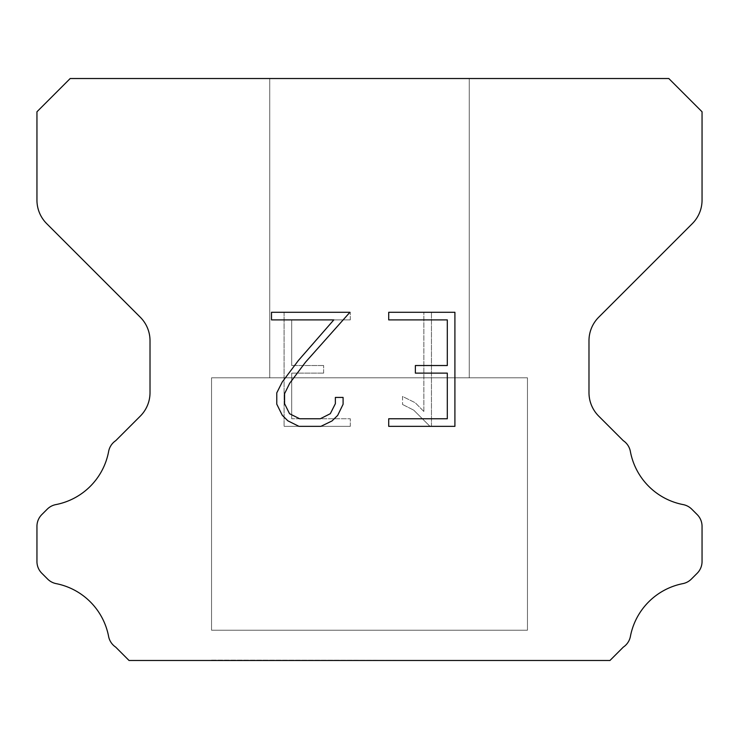 <?xml version="1.0" encoding="UTF-8"?>
<svg xmlns="http://www.w3.org/2000/svg" width="739" height="739" viewBox="0 0 739 739"><rect width="100%" height="100%" fill="white"/><g stroke="black" fill="none" stroke-linecap="round" stroke-linejoin="round"><path stroke-width="0.55" stroke-dasharray="3.69 2.77" d="M469.265 78.519L269.735 78.519L269.735 377.814L469.265 377.814L269.735 377.814L469.265 377.814L469.265 78.519L269.735 78.519L269.735 377.814L469.265 377.814L269.735 377.814L469.265 377.814L469.265 78.519L269.735 78.519L269.735 377.814L469.265 377.814L269.735 377.814L469.265 377.814L469.265 78.519L269.735 78.519L269.735 377.814L469.265 377.814L269.735 377.814L469.265 377.814L469.265 78.519L269.735 78.519L269.735 377.814L469.265 377.814L269.735 377.814L469.265 377.814L469.265 78.519L269.735 78.519L269.735 377.814L469.265 377.814L269.735 377.814L469.265 377.814L469.265 78.519L269.735 78.519L269.735 377.814L469.265 377.814L269.735 377.814L469.265 377.814L469.265 78.519L269.735 78.519L269.735 377.814L469.265 377.814L269.735 377.814L469.265 377.814L469.265 78.519L269.735 78.519L269.735 377.814L469.265 377.814L269.735 377.814L469.265 377.814L469.265 78.519L269.735 78.519L269.735 377.814L469.265 377.814L269.735 377.814L469.265 377.814L469.265 78.519L269.735 78.519L269.735 377.814L469.265 377.814L269.735 377.814L469.265 377.814L469.265 78.519L269.735 78.519L269.735 377.814L469.265 377.814L269.735 377.814L469.265 377.814L469.265 78.519L269.735 78.519L269.735 377.814L469.265 377.814L269.735 377.814L469.265 377.814L469.265 78.519L269.735 78.519L269.735 377.814L469.265 377.814L269.735 377.814L469.265 377.814L469.265 78.519L269.735 78.519L269.735 377.814L469.265 377.814L269.735 377.814L469.265 377.814L469.265 78.519L269.735 78.519L269.735 377.814L469.265 377.814L269.735 377.814L469.265 377.814L469.265 78.519L269.735 78.519L269.735 377.814L469.265 377.814L269.735 377.814L469.265 377.814L469.265 78.519L269.735 78.519L269.735 377.814L469.265 377.814L269.735 377.814L469.265 377.814L469.265 78.519L269.735 78.519L269.735 377.814L469.265 377.814L269.735 377.814L469.265 377.814L469.265 78.519L269.735 78.519L269.735 377.814L469.265 377.814L269.735 377.814L469.265 377.814L469.265 78.519L269.735 78.519L269.735 377.814L469.265 377.814L469.265 78.519L269.735 78.519L269.735 377.814L469.265 377.814L469.265 78.519L269.735 78.519L269.735 377.814L469.265 377.814L469.265 78.519L269.735 78.519L269.735 377.814L469.265 377.814L469.265 78.519L269.735 78.519L269.735 377.814L469.265 377.814L469.265 78.519L269.735 78.519L269.735 377.814L469.265 377.814L469.265 78.519L269.735 78.519L269.735 377.814L469.265 377.814L469.265 78.519L269.735 78.519L269.735 377.814L469.265 377.814L469.265 78.519L269.735 78.519L269.735 377.814L469.265 377.814L469.265 78.519L269.735 78.519L269.735 377.814L469.265 377.814L469.265 78.519L269.735 78.519L269.735 377.814L469.265 377.814L469.265 78.519L269.735 78.519L269.735 377.814L469.265 377.814L469.265 78.519L269.735 78.519L269.735 377.814L469.265 377.814L469.265 78.519L269.735 78.519L269.735 377.814L469.265 377.814L469.265 78.519L269.735 78.519L269.735 377.814L469.265 377.814L469.265 78.519L269.735 78.519L269.735 377.814L469.265 377.814L469.265 78.519L269.735 78.519L269.735 377.814L469.265 377.814L469.265 78.519L269.735 78.519L269.735 377.814L469.265 377.814L469.265 78.519L269.735 78.519L269.735 377.814L469.265 377.814L469.265 78.519L269.735 78.519L269.735 377.814L469.265 377.814L469.265 78.519L269.735 78.519L469.265 78.519M211.539 660.149L527.461 660.481L211.539 660.149M527.461 377.814L211.539 377.814L211.539 630.219L527.461 630.219L211.539 630.219L527.461 630.219L527.461 377.814L211.539 377.814L211.539 630.219L527.461 630.219L211.539 630.219L527.461 630.219L527.461 377.814L211.539 377.814L211.539 630.219L527.461 630.219L211.539 630.219L527.461 630.219L527.461 377.814L211.539 377.814L211.539 630.219L527.461 630.219L211.539 630.219L527.461 630.219L527.461 377.814L211.539 377.814L211.539 630.219L527.461 630.219L211.539 630.219L527.461 630.219L527.461 377.814L211.539 377.814L211.539 630.219L527.461 630.219L211.539 630.219L527.461 630.219L527.461 377.814L211.539 377.814L211.539 630.219L527.461 630.219L211.539 630.219L527.461 630.219L527.461 377.814L211.539 377.814L211.539 630.219L527.461 630.219L211.539 630.219L527.461 630.219L527.461 377.814L211.539 377.814L211.539 630.219L527.461 630.219L211.539 630.219L527.461 630.219L527.461 377.814L211.539 377.814L211.539 630.219L527.461 630.219L211.539 630.219L527.461 630.219L527.461 377.814L211.539 377.814L211.539 630.219L527.461 630.219L211.539 630.219L527.461 630.219L527.461 377.814L211.539 377.814L211.539 630.219L527.461 630.219L211.539 630.219L527.461 630.219L527.461 377.814L211.539 377.814L211.539 630.219L527.461 630.219L211.539 630.219L527.461 630.219L527.461 377.814L211.539 377.814L211.539 630.219L527.461 630.219L211.539 630.219L527.461 630.219L527.461 377.814L211.539 377.814L211.539 630.219L527.461 630.219L211.539 630.219L527.461 630.219L527.461 377.814L211.539 377.814L211.539 630.219L527.461 630.219L211.539 630.219L527.461 630.219L527.461 377.814L211.539 377.814L211.539 630.219L527.461 630.219L211.539 630.219L527.461 630.219L527.461 377.814L211.539 377.814L211.539 630.219L527.461 630.219L211.539 630.219L527.461 630.219L527.461 377.814L211.539 377.814L211.539 630.219L527.461 630.219L211.539 630.219L527.461 630.219L527.461 377.814L211.539 377.814L211.539 630.219L527.461 630.219L211.539 630.219L527.461 630.219L527.461 377.814L211.539 377.814L211.539 630.219L527.461 630.219L527.461 377.814L211.539 377.814L211.539 630.219L527.461 630.219L527.461 377.814L211.539 377.814L211.539 630.219L527.461 630.219L527.461 377.814L211.539 377.814L211.539 630.219L527.461 630.219L527.461 377.814L211.539 377.814L211.539 630.219L527.461 630.219L527.461 377.814L211.539 377.814L211.539 630.219L527.461 630.219L527.461 377.814L211.539 377.814L211.539 630.219L527.461 630.219L527.461 377.814L211.539 377.814L211.539 630.219L527.461 630.219L527.461 377.814L211.539 377.814L211.539 630.219L527.461 630.219L527.461 377.814L211.539 377.814L211.539 630.219L527.461 630.219L527.461 377.814L211.539 377.814L211.539 630.219L527.461 630.219L527.461 377.814L211.539 377.814L211.539 630.219L527.461 630.219L527.461 377.814L211.539 377.814L211.539 630.219L527.461 630.219L527.461 377.814L211.539 377.814L211.539 630.219L527.461 630.219L527.461 377.814L211.539 377.814L211.539 630.219L527.461 630.219L527.461 377.814L211.539 377.814L211.539 630.219L527.461 630.219L527.461 377.814L211.539 377.814L211.539 630.219L527.461 630.219L527.461 377.814L211.539 377.814L211.539 630.219L527.461 630.219L527.461 377.814L211.539 377.814L211.539 630.219L527.461 630.219L527.461 377.814L211.539 377.814L211.539 630.219L527.461 630.219L527.461 377.814L211.539 377.814L527.461 377.814M447.307 373.13L447.307 418.754L388.714 418.754L388.714 426.357L454.91 426.357L454.91 312.292L388.714 312.292L388.714 319.895L447.307 319.895L447.307 365.528L415.373 365.528L415.373 373.13L447.307 373.13M343.09 404.279L343.09 397.434L335.367 397.434L335.367 403.679L330.315 413.692L320.292 418.754L299.646 418.754L289.54 413.711L284.57 403.679L284.57 393.665L289.697 383.264L305.512 362.184L349.916 312.292L271.499 312.292L271.499 319.895L333.806 319.895L298.38 360.503L282.27 381.952L276.774 392.871L276.774 404.159L282.27 415.29L287.914 420.861L298.972 426.357L320.883 426.357L332.023 420.944L337.668 415.41L343.09 404.279M291.693 418.754L291.693 373.13L291.693 418.754L350.286 418.754L291.693 418.754M291.693 373.13L323.627 373.13L291.693 373.13M323.627 373.13L323.627 365.528L323.627 373.13M323.627 365.528L291.693 365.528L323.627 365.528M291.693 365.528L291.693 319.895L291.693 365.528M291.693 319.895L350.286 319.895L291.693 319.895M350.286 319.895L350.286 312.292L350.286 319.895M350.286 426.357L350.286 418.754L350.286 426.357L284.09 426.357L350.286 426.357M284.09 312.292L284.09 426.357L284.09 312.292L350.286 312.292L284.09 312.292M402.543 396.473L402.543 404.482L402.543 396.473L415.17 402.7L402.543 396.473M402.543 404.482L413.683 410.117L402.543 404.482M413.683 410.117L429.858 426.209L413.683 410.117M429.858 426.209L431.456 426.209L429.858 426.209M431.456 426.209L431.456 312.144L431.456 426.209M423.853 411.457L415.17 402.7L423.853 411.457L423.853 312.144L423.853 411.457M431.456 312.144L423.853 312.144L431.456 312.144M70.205 78.519L36.95 111.774L36.95 200.112A33.255 33.255 0 0 0 46.686 223.631L140.281 317.216A33.255 33.255 0 0 1 150.017 340.734L150.017 392.612A33.255 33.255 0 0 1 140.281 416.131L115.755 440.647A16.627 16.627 0 0 0 108.55 451.889A66.51 66.51 0 0 1 55.85 504.598A16.627 16.627 0 0 0 47.241 509.171L41.818 514.584A16.627 16.627 0 0 0 36.95 526.344L36.95 561.501A16.627 16.627 0 0 0 41.818 573.261L47.638 579.08A16.627 16.627 0 0 0 56.173 583.634A66.51 66.51 0 0 1 108.513 635.974A16.627 16.627 0 0 0 115.681 647.115L129.039 660.481L609.961 660.481L623.319 647.115A16.627 16.627 0 0 0 630.487 635.974A66.51 66.51 0 0 1 682.827 583.634A16.627 16.627 0 0 0 691.362 579.08L697.182 573.261A16.627 16.627 0 0 0 702.05 561.501L702.05 526.344A16.627 16.627 0 0 0 697.182 514.584L691.759 509.171A16.627 16.627 0 0 0 683.15 504.598A66.51 66.51 0 0 1 630.45 451.889A16.627 16.627 0 0 0 623.245 440.647L598.719 416.131A33.255 33.255 0 0 1 588.983 392.612L588.983 340.734A33.255 33.255 0 0 1 598.719 317.216L692.314 223.631A33.255 33.255 0 0 0 702.05 200.112L702.05 111.774L668.795 78.519L70.205 78.519M527.461 660.481L211.539 660.481L527.461 660.481"/><path stroke-width="1.11" d="M447.307 418.754L447.307 373.13L415.373 373.13L415.373 365.528L447.307 365.528L447.307 319.895L388.714 319.895L388.714 312.292L454.91 312.292L454.91 426.357L388.714 426.357L388.714 418.754L447.307 418.754M343.09 397.434L343.09 404.279L337.668 415.41L332.023 420.944L320.883 426.357L298.972 426.357L287.914 420.861L282.27 415.29L276.774 404.159L276.774 392.871L282.27 381.952L298.38 360.503L333.806 319.895L271.499 319.895L271.499 312.292L349.916 312.292L305.512 362.184L289.697 383.264L284.57 393.665L284.57 403.679L289.54 413.711L299.646 418.754L320.292 418.754L330.315 413.692L335.367 403.679L335.367 397.434L343.09 397.434M668.795 78.519L70.205 78.519L36.95 111.774L36.95 200.112A33.255 33.255 0 0 0 46.686 223.631L140.281 317.216A33.255 33.255 0 0 1 150.017 340.734L150.017 392.612A33.255 33.255 0 0 1 140.281 416.131L115.755 440.647A16.627 16.627 0 0 0 108.55 451.889A66.51 66.51 0 0 1 55.85 504.598A16.627 16.627 0 0 0 47.241 509.171L41.818 514.584A16.627 16.627 0 0 0 36.95 526.344L36.95 561.501A16.627 16.627 0 0 0 41.818 573.261L47.638 579.08A16.627 16.627 0 0 0 56.173 583.634A66.51 66.51 0 0 1 108.513 635.974A16.627 16.627 0 0 0 115.681 647.115L129.039 660.481L609.961 660.481L623.319 647.115A16.627 16.627 0 0 0 630.487 635.974A66.51 66.51 0 0 1 682.827 583.634A16.627 16.627 0 0 0 691.362 579.08L697.182 573.261A16.627 16.627 0 0 0 702.05 561.501L702.05 526.344A16.627 16.627 0 0 0 697.182 514.584L691.759 509.171A16.627 16.627 0 0 0 683.15 504.598A66.51 66.51 0 0 1 630.45 451.889A16.627 16.627 0 0 0 623.245 440.647L598.719 416.131A33.255 33.255 0 0 1 588.983 392.612L588.983 340.734A33.255 33.255 0 0 1 598.719 317.216L692.314 223.631A33.255 33.255 0 0 0 702.05 200.112L702.05 111.774L668.795 78.519"/></g></svg>
